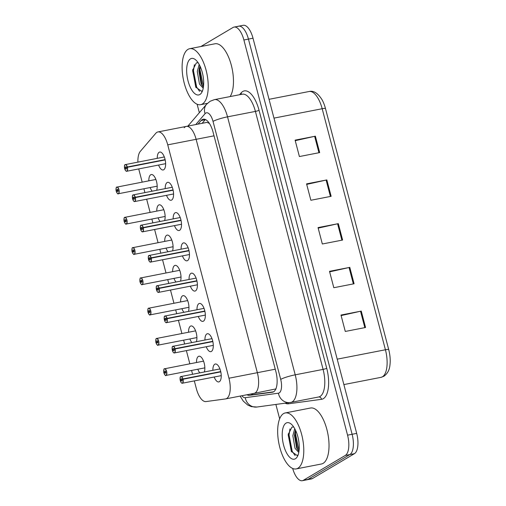 <?xml version="1.0" encoding="UTF-8"?>
<svg xmlns="http://www.w3.org/2000/svg" width="506" height="506" viewBox="0 0 506 506"><rect width="100%" height="100%" fill="white"/><g stroke="black" fill="none" stroke-linecap="round" stroke-linejoin="round"><path stroke-width="0.76" d="M191.888 342.562A9.127 3.871 79 0 1 189.864 338.95M188.555 332.233A9.127 3.871 79 0 1 190.439 326.161A9.127 3.871 79 0 1 190.983 325.946A9.127 3.871 79 0 1 195.797 331.411A9.127 3.871 79 0 1 196.385 341.683M183.944 312.278A9.127 3.871 79 0 1 181.92 308.666M180.61 301.949A9.127 3.871 79 0 1 182.495 295.877A9.127 3.871 79 0 1 183.039 295.668A9.127 3.871 79 0 1 187.852 301.127A9.127 3.871 79 0 1 188.441 311.405M175.999 282A9.127 3.871 79 0 1 173.975 278.389M172.666 271.671A9.127 3.871 79 0 1 174.551 265.599A9.127 3.871 79 0 1 175.095 265.384A9.127 3.871 79 0 1 179.908 270.849A9.127 3.871 79 0 1 180.503 281.121M168.055 251.716A9.127 3.871 79 0 1 166.031 248.104M164.722 241.387A9.127 3.871 79 0 1 166.607 235.315A9.127 3.871 79 0 1 167.151 235.107A9.127 3.871 79 0 1 171.964 240.571A9.127 3.871 79 0 1 172.559 250.843M160.111 221.438A9.127 3.871 79 0 1 158.087 217.827M156.778 211.11A9.127 3.871 79 0 1 158.663 205.038A9.127 3.871 79 0 1 159.213 204.822A9.127 3.871 79 0 1 164.02 210.287A9.127 3.871 79 0 1 164.614 220.559M152.167 191.16A9.127 3.871 79 0 1 150.143 187.549M148.834 180.832A9.127 3.871 79 0 1 150.718 174.753A9.127 3.871 79 0 1 151.269 174.545A9.127 3.871 79 0 1 156.076 180.01A9.127 3.871 79 0 1 156.67 190.281M199.832 372.84A9.127 3.871 79 0 1 197.808 369.228M196.499 362.511A9.127 3.871 79 0 1 198.384 356.439A9.127 3.871 79 0 1 198.928 356.224A9.127 3.871 79 0 1 203.741 361.689A9.127 3.871 79 0 1 204.329 371.967M204.936 340.019A9.127 3.871 79 0 1 206.821 333.947A9.127 3.871 79 0 1 207.365 333.732A9.127 3.871 79 0 1 212.773 341.278A9.127 3.871 79 0 1 211.407 351.436A9.127 3.871 79 0 1 210.857 351.645A9.127 3.871 79 0 1 206.246 346.736M196.992 309.735A9.127 3.871 79 0 1 198.877 303.663A9.127 3.871 79 0 1 199.421 303.455A9.127 3.871 79 0 1 204.829 311A9.127 3.871 79 0 1 203.463 321.152A9.127 3.871 79 0 1 202.912 321.367A9.127 3.871 79 0 1 198.301 316.452M189.048 279.457A9.127 3.871 79 0 1 190.933 273.385A9.127 3.871 79 0 1 191.477 273.17A9.127 3.871 79 0 1 196.885 280.716A9.127 3.871 79 0 1 195.518 290.874A9.127 3.871 79 0 1 194.968 291.083A9.127 3.871 79 0 1 190.357 286.175M181.104 249.173A9.127 3.871 79 0 1 182.989 243.101A9.127 3.871 79 0 1 183.533 242.893A9.127 3.871 79 0 1 188.94 250.438A9.127 3.871 79 0 1 187.574 260.596A9.127 3.871 79 0 1 187.024 260.805A9.127 3.871 79 0 1 182.413 255.891M173.16 218.896A9.127 3.871 79 0 1 175.044 212.824A9.127 3.871 79 0 1 175.588 212.609A9.127 3.871 79 0 1 180.996 220.161A9.127 3.871 79 0 1 179.63 230.312A9.127 3.871 79 0 1 179.086 230.527A9.127 3.871 79 0 1 174.469 225.613M165.215 188.618A9.127 3.871 79 0 1 167.1 182.54A9.127 3.871 79 0 1 167.65 182.331A9.127 3.871 79 0 1 173.052 189.876A9.127 3.871 79 0 1 171.686 200.034A9.127 3.871 79 0 1 171.142 200.243A9.127 3.871 79 0 1 166.525 195.335M157.271 158.334A9.127 3.871 79 0 1 159.156 152.262A9.127 3.871 79 0 1 159.706 152.053A9.127 3.871 79 0 1 165.108 159.599A9.127 3.871 79 0 1 163.742 169.75A9.127 3.871 79 0 1 163.198 169.965A9.127 3.871 79 0 1 158.58 165.051M212.881 370.297A9.127 3.871 79 0 1 214.765 364.225A9.127 3.871 79 0 1 215.309 364.01A9.127 3.871 79 0 1 220.717 371.562A9.127 3.871 79 0 1 219.351 381.714A9.127 3.871 79 0 1 218.801 381.929A9.127 3.871 79 0 1 214.19 377.014M276.036 388.886L254.069 393.364A17.109 7.261 -101 0 1 253.892 393.396A17.109 7.261 -101 0 0 254.069 393.364A17.109 7.261 -101 0 0 255.094 392.966A17.109 7.261 -101 0 0 257.352 372.688L196.126 139.314A17.109 7.261 -101 0 0 186.297 126.405A17.109 7.261 -101 0 0 184.197 127.727M194.317 380.885L196.353 388.633A17.109 7.261 -101 0 0 206.005 401.574L225.505 398.924A17.109 7.261 -101 0 0 225.682 398.899A17.109 7.261 -101 0 0 226.707 398.5A17.109 7.261 -101 0 0 228.959 378.222L167.739 144.849A17.109 7.261 -101 0 0 157.91 131.939A17.109 7.261 -101 0 0 155.81 133.261L140.352 151.326A17.109 7.261 -101 0 0 137.904 162.11M138.752 168.915A17.109 7.261 -101 0 0 139.175 170.686L142.173 182.128M143.913 188.763L144.912 192.571M146.658 199.206L150.118 212.406M151.857 219.041L152.856 222.855M154.602 229.484L158.062 242.69M159.801 249.319L160.8 253.133M162.546 259.768L166.006 272.968M167.745 279.603L168.745 283.411M170.484 290.046L173.95 303.246M175.69 309.881L176.689 313.695M178.428 320.33L181.894 333.53M183.634 340.165L184.633 343.972M186.372 350.607L189.839 363.808M191.578 370.443L192.577 374.257M225.682 398.899L254.069 393.364A17.109 7.261 -101 0 0 255.094 392.966A17.109 7.261 -101 0 0 257.352 372.688L196.126 139.314A17.109 7.261 -101 0 0 186.297 126.405L157.91 131.939M209.408 123.426L207.017 122.37L186.297 126.405M237.592 26.584A17.109 7.261 79 0 1 238.617 26.192A17.109 7.261 79 0 1 248.446 39.101L352.119 434.274A17.109 7.261 79 0 1 349.867 454.552L307.92 479.416A17.109 7.261 79 0 1 306.889 479.808A17.109 7.261 79 0 0 307.92 479.416L349.867 454.552A17.109 7.261 79 0 0 352.119 434.274L248.446 39.101A17.109 7.261 79 0 0 238.617 26.192L243.184 25.3A17.109 7.261 79 0 1 253.006 38.209L356.679 433.383A17.109 7.261 79 0 1 354.428 453.667L312.48 478.524A17.109 7.261 79 0 1 311.449 478.923L302.329 480.7A17.109 7.261 79 0 1 292.683 468.467M295.238 140.674L314.643 136.342A4.56 0.62 -14.7 0 1 315.377 136.19L295.099 140.143L299.4 156.544L319.678 152.591L315.377 136.19M306.706 184.399L326.117 180.073A4.56 0.62 -14.7 0 1 326.844 179.921L306.566 183.868L310.867 200.268L331.145 196.315L326.844 179.921M341.12 315.58L360.531 311.247A4.56 0.62 -14.7 0 1 361.259 311.095L340.981 315.048L345.282 331.449L365.56 327.496L361.259 311.095M329.653 271.849L349.058 267.522A4.56 0.62 -14.7 0 1 349.791 267.37L329.514 271.324L333.815 287.718L354.092 283.765L349.791 267.37M318.179 228.124L337.584 223.797A4.56 0.62 -14.7 0 1 338.318 223.646L318.04 227.599L322.341 243.993L342.619 240.04L338.318 223.646M325.472 108.505A5.705 0.772 165.3 0 0 322.183 108.727A22.814 9.677 -101 0 0 309.077 91.51C313.492 90.359 317.812 93.091 322.031 99.707A20.019 8.494 79 0 1 325.472 108.505L388.709 349.551A20.019 8.494 79 0 1 389.968 364.87C389.557 369.867 387.526 373.656 383.89 376.249L381.043 377.337A22.814 9.677 -101 0 0 382.416 376.806A22.814 9.677 -101 0 0 385.42 349.766A5.705 0.772 -14.7 0 1 388.709 349.551M246.985 394.743A17.109 7.261 -101 0 0 249.49 395.338L272.405 392.226A17.109 7.261 -101 0 0 272.582 392.201A17.109 7.261 -101 0 0 273.607 391.802A17.109 7.261 -101 0 0 275.865 371.524L213.058 132.129A17.109 7.261 -101 0 0 203.229 119.22A17.109 7.261 -101 0 0 201.129 120.536L198.067 124.115M200.882 46.52L233.026 27.476A17.109 7.261 79 0 1 234.057 27.077A17.109 7.261 79 0 1 243.886 39.987L347.559 435.166A17.109 7.261 79 0 1 345.301 455.444L303.353 480.302A17.109 7.261 79 0 1 302.329 480.7M279.647 418.804L275.884 404.452M199.345 112.705L197.119 104.223M202.128 123.325L205.183 119.745A17.109 7.261 79 0 1 205.392 119.517M273.563 391.834L253.55 394.547A17.109 7.261 79 0 1 251.039 393.953M180.395 377.09A3.422 1.455 79 0 1 180.813 376.584A3.422 1.455 79 0 1 181.015 376.508A3.422 1.455 79 0 1 182.944 378.95L182.799 379A3.308 1.404 -101 0 0 180.737 376.717A3.308 1.404 -101 0 0 180.307 380.638A3.308 1.404 -101 0 0 182.4 383.055A3.308 1.404 -101 0 0 182.875 379.272L220.78 371.872M182.875 379.272L182.021 379.677A1.138 0.487 79 0 1 181.856 380.98A1.138 0.487 79 0 1 181.787 381.005A1.138 0.487 79 0 1 181.116 380.063A1.138 0.487 79 0 1 181.287 378.792A1.138 0.487 79 0 1 181.35 378.766A1.138 0.487 79 0 1 181.996 379.582L182.388 379.506M182.944 378.95L220.717 371.587M181.996 379.582L182.799 379M164.431 368.798A3.422 1.455 79 0 1 164.64 368.722A3.422 1.455 79 0 1 166.664 371.549A3.422 1.455 79 0 1 166.151 375.357A3.422 1.455 79 0 1 165.949 375.439C165.721 376.097 165.057 375.288 163.95 372.998L163.963 372.992A3.308 1.404 -101 0 0 166.019 375.269A3.308 1.404 -101 0 0 166.455 371.347A3.308 1.404 -101 0 0 164.361 368.931A3.308 1.404 -101 0 0 163.887 372.713L164.488 372.606M163.887 372.713L164.741 372.308A1.138 0.487 79 0 1 164.905 371.006A1.138 0.487 79 0 1 164.975 370.98A1.138 0.487 79 0 1 165.645 371.923A1.138 0.487 79 0 1 165.475 373.194A1.138 0.487 79 0 1 165.411 373.219A1.138 0.487 79 0 1 164.766 372.41L165.696 372.226M164.766 372.41L163.963 372.992M164.741 372.308L165.683 372.125M172.451 346.806A3.422 1.455 79 0 1 172.869 346.306A3.422 1.455 79 0 1 173.077 346.23A3.422 1.455 79 0 1 175 348.666L174.855 348.716A3.308 1.404 -101 0 0 172.799 346.433A3.308 1.404 -101 0 0 172.363 350.354A3.308 1.404 -101 0 0 174.462 352.777A3.308 1.404 -101 0 0 174.931 348.995L212.843 341.594M174.931 348.995L174.077 349.393A1.138 0.487 79 0 1 173.912 350.696A1.138 0.487 79 0 1 173.849 350.728A1.138 0.487 79 0 1 173.172 349.785A1.138 0.487 79 0 1 173.343 348.514A1.138 0.487 79 0 1 173.413 348.489A1.138 0.487 79 0 1 174.051 349.298L174.444 349.222M175 348.666L212.779 341.303M174.051 349.298L174.855 348.716M164.507 316.528A3.422 1.455 79 0 1 164.924 316.029A3.422 1.455 79 0 1 165.133 315.946A3.422 1.455 79 0 1 167.056 318.388L166.91 318.438A3.308 1.404 -101 0 0 164.855 316.155A3.308 1.404 -101 0 0 164.418 320.077A3.308 1.404 -101 0 0 166.518 322.493A3.308 1.404 -101 0 0 166.986 318.717L204.898 311.31M166.986 318.717L166.132 319.115A1.138 0.487 79 0 1 165.968 320.418A1.138 0.487 79 0 1 165.905 320.443A1.138 0.487 79 0 1 165.228 319.501A1.138 0.487 79 0 1 165.399 318.23A1.138 0.487 79 0 1 165.468 318.204A1.138 0.487 79 0 1 166.107 319.02L166.499 318.944M167.056 318.388L204.835 311.026M166.107 319.02L166.91 318.438M156.563 286.244A3.422 1.455 79 0 1 156.98 285.745A3.422 1.455 79 0 1 157.189 285.669A3.422 1.455 79 0 1 159.112 288.104L158.973 288.154A3.308 1.404 -101 0 0 156.911 285.877A3.308 1.404 -101 0 0 156.474 289.799A3.308 1.404 -101 0 0 158.574 292.215A3.308 1.404 -101 0 0 159.042 288.433L196.954 281.032M159.042 288.433L158.188 288.831A1.138 0.487 79 0 1 158.024 290.14A1.138 0.487 79 0 1 157.961 290.166A1.138 0.487 79 0 1 157.284 289.223A1.138 0.487 79 0 1 157.455 287.952A1.138 0.487 79 0 1 157.524 287.927A1.138 0.487 79 0 1 158.163 288.736L158.555 288.66M159.112 288.104L196.891 280.741M158.163 288.736L158.973 288.154M149.036 255.467A3.422 1.455 79 0 1 149.245 255.385A3.422 1.455 79 0 1 151.167 257.826L151.028 257.877A3.308 1.404 -101 0 0 148.966 255.593A3.308 1.404 -101 0 0 148.53 259.515A3.308 1.404 -101 0 0 150.63 261.937A3.308 1.404 -101 0 0 151.098 258.155L189.01 250.755M151.098 258.155L150.244 258.553A1.138 0.487 79 0 1 150.08 259.856A1.138 0.487 79 0 1 150.016 259.882A1.138 0.487 79 0 1 149.34 258.939A1.138 0.487 79 0 1 149.51 257.674A1.138 0.487 79 0 1 149.58 257.643A1.138 0.487 79 0 1 150.219 258.458L150.611 258.383M151.167 257.826L188.947 250.464M150.219 258.458L151.028 257.877M156.487 338.52A3.422 1.455 79 0 1 156.696 338.444L156.455 338.533C155.721 337.869 155.633 342.549 155.937 342.442L156.797 342.031A1.138 0.487 79 0 1 156.961 340.728A1.138 0.487 79 0 1 157.031 340.702A1.138 0.487 79 0 1 157.701 341.645A1.138 0.487 79 0 1 157.53 342.91A1.138 0.487 79 0 1 157.467 342.942A1.138 0.487 79 0 1 156.822 342.126L156.019 342.707A3.308 1.404 -101 0 0 158.081 344.991A3.308 1.404 -101 0 0 158.511 341.069A3.308 1.404 -101 0 0 156.417 338.647A3.308 1.404 -101 0 0 155.943 342.429L156.544 342.328M156.822 342.126L157.752 341.942M156.797 342.031L157.739 341.847M148.075 312.442L148.075 312.43A3.308 1.404 -101 0 0 150.137 314.707A3.308 1.404 -101 0 0 150.567 310.792A3.308 1.404 -101 0 0 148.473 308.369A3.308 1.404 -101 0 0 147.999 312.151L148.6 312.044M147.999 312.151L148.853 311.753A1.138 0.487 79 0 1 149.017 310.444A1.138 0.487 79 0 1 149.087 310.418A1.138 0.487 79 0 1 149.757 311.361A1.138 0.487 79 0 1 149.586 312.632A1.138 0.487 79 0 1 149.523 312.657A1.138 0.487 79 0 1 148.878 311.848L149.808 311.664M148.878 311.848L148.075 312.43C149.169 314.726 149.833 315.535 150.061 314.877A3.422 1.455 79 0 1 149.264 314.574M148.853 311.753L149.795 311.563M140.054 281.874L140.908 281.469A1.138 0.487 79 0 1 141.073 280.166A1.138 0.487 79 0 1 141.142 280.141A1.138 0.487 79 0 1 141.813 281.083A1.138 0.487 79 0 1 141.642 282.354A1.138 0.487 79 0 1 141.579 282.38A1.138 0.487 79 0 1 140.934 281.564L140.13 282.146A3.308 1.404 -101 0 0 142.192 284.429A3.308 1.404 -101 0 0 142.622 280.507A3.308 1.404 -101 0 0 140.529 278.091A3.308 1.404 -101 0 0 140.054 281.874L140.655 281.766M140.934 281.564L141.863 281.387M140.908 281.469L141.851 281.285M283.556 413.598A28.519 12.1 79 0 1 285.27 412.94A28.519 12.1 79 0 1 302.158 436.52A28.519 12.1 79 0 1 297.895 468.259A28.519 12.1 79 0 1 296.181 468.917A28.519 12.1 79 0 1 279.293 445.337A28.519 12.1 79 0 1 283.556 413.598M285.27 412.94L310.513 408.019A28.519 12.1 79 0 1 327.401 431.605A28.519 12.1 79 0 1 323.138 463.338A28.519 12.1 79 0 1 321.424 463.996L296.181 468.917M295.466 430.1L294.46 435.407L296.63 447.974L298.957 451.415M294.72 428.645L292.854 435.723L295.023 448.284L298.78 452.434M295.403 458.752A18.595 7.887 79 0 1 283.6 445.153A18.595 7.887 79 0 1 286.048 423.105A18.595 7.887 79 0 1 291.209 424.098A18.595 7.887 79 0 1 298.464 439.423A18.595 7.887 79 0 1 297.496 456.349A18.595 7.887 79 0 1 295.403 458.752M293.689 426.963L291.905 427.14L288.224 434.496L291.317 451.384L297.212 455.539L298.167 454.78M294.726 432.908L297.667 449.878M288.319 433.756L288.243 435.16L291.582 451.852M295.744 430.695L295.485 433.75L299.033 450.846M289.944 428.93L289.046 435.008L292.202 451.327L295.143 455.583M187.998 49.36A28.519 12.1 79 0 1 189.712 48.702A28.519 12.1 79 0 1 206.6 72.282A28.519 12.1 79 0 1 202.337 104.021A28.519 12.1 79 0 1 200.623 104.679A28.519 12.1 79 0 1 183.735 81.099A28.519 12.1 79 0 1 187.998 49.36M189.712 48.702L214.955 43.782A28.519 12.1 79 0 1 230.945 63.864A28.519 12.1 79 0 1 230.11 96.57M199.908 65.862L198.909 71.169L201.072 83.737L203.399 87.177M199.162 64.407L197.296 71.485L199.465 84.047L203.229 88.196M199.845 94.514A18.595 7.887 79 0 1 188.042 80.909A18.595 7.887 79 0 1 190.49 58.867A18.595 7.887 79 0 1 195.651 59.86A18.595 7.887 79 0 1 202.912 75.179A18.595 7.887 79 0 1 201.938 92.111A18.595 7.887 79 0 1 199.845 94.514M198.131 62.725L196.347 62.902L192.666 70.252L195.759 87.146L201.654 91.301L202.609 90.536M199.174 68.671L202.109 85.634M192.761 69.512L192.685 70.922L196.024 87.614M200.186 66.457L199.927 69.512L203.475 86.608M194.386 64.692L193.488 70.764L196.644 87.089L199.585 91.346M140.681 225.689A3.422 1.455 79 0 1 141.092 225.183A3.422 1.455 79 0 1 141.3 225.107A3.422 1.455 79 0 1 143.223 227.548L143.084 227.599A3.308 1.404 -101 0 0 141.022 225.315A3.308 1.404 -101 0 0 140.586 229.237A3.308 1.404 -101 0 0 142.686 231.653A3.308 1.404 -101 0 0 143.154 227.871L181.066 220.471M143.154 227.871L142.3 228.276A1.138 0.487 79 0 1 142.142 229.579A1.138 0.487 79 0 1 142.072 229.604A1.138 0.487 79 0 1 141.395 228.661A1.138 0.487 79 0 1 141.566 227.39A1.138 0.487 79 0 1 141.636 227.365A1.138 0.487 79 0 1 142.275 228.181L142.667 228.105M143.223 227.548L181.003 220.186M142.275 228.181L143.084 227.599M132.736 195.405A3.422 1.455 79 0 1 133.148 194.905A3.422 1.455 79 0 1 133.356 194.823A3.422 1.455 79 0 1 135.279 197.264L135.14 197.315A3.308 1.404 -101 0 0 133.078 195.031A3.308 1.404 -101 0 0 132.642 198.953A3.308 1.404 -101 0 0 134.741 201.375A3.308 1.404 -101 0 0 135.21 197.593L173.122 190.193M135.21 197.593L134.356 197.991A1.138 0.487 79 0 1 134.198 199.294A1.138 0.487 79 0 1 134.128 199.326A1.138 0.487 79 0 1 133.451 198.377A1.138 0.487 79 0 1 133.622 197.112A1.138 0.487 79 0 1 133.692 197.087A1.138 0.487 79 0 1 134.33 197.897L134.722 197.821M135.279 197.264L173.058 189.902M134.33 197.897L135.14 197.315M124.792 165.127A3.422 1.455 79 0 1 125.203 164.627A3.422 1.455 79 0 1 125.412 164.545A3.422 1.455 79 0 1 127.335 166.986L127.196 167.037A3.308 1.404 -101 0 0 125.134 164.754A3.308 1.404 -101 0 0 124.697 168.675A3.308 1.404 -101 0 0 126.797 171.091A3.308 1.404 -101 0 0 127.265 167.309L165.177 159.909M127.265 167.309L126.411 167.714A1.138 0.487 79 0 1 126.253 169.017A1.138 0.487 79 0 1 126.184 169.042A1.138 0.487 79 0 1 125.507 168.1A1.138 0.487 79 0 1 125.678 166.828A1.138 0.487 79 0 1 125.747 166.803A1.138 0.487 79 0 1 126.386 167.619L126.778 167.543M127.335 166.986L165.114 159.624M126.386 167.619L127.196 167.037M132.192 251.887L132.186 251.868A3.308 1.404 -101 0 0 134.248 254.151A3.308 1.404 -101 0 0 134.685 250.23A3.308 1.404 -101 0 0 132.585 247.807A3.308 1.404 -101 0 0 132.11 251.59L132.711 251.488M132.11 251.59L132.964 251.191A1.138 0.487 79 0 1 133.129 249.888A1.138 0.487 79 0 1 133.198 249.856A1.138 0.487 79 0 1 133.869 250.805A1.138 0.487 79 0 1 133.704 252.07A1.138 0.487 79 0 1 133.635 252.096A1.138 0.487 79 0 1 132.989 251.286L133.926 251.102M132.989 251.286L132.186 251.868M132.964 251.191L133.913 251.008M124.71 217.397A3.422 1.455 79 0 1 124.919 217.321L124.685 217.409C123.951 216.745 123.856 221.432 124.16 221.318L125.02 220.907A1.138 0.487 79 0 1 125.184 219.604A1.138 0.487 79 0 1 125.254 219.579A1.138 0.487 79 0 1 125.931 220.521A1.138 0.487 79 0 1 125.76 221.792A1.138 0.487 79 0 1 125.69 221.818A1.138 0.487 79 0 1 125.045 221.002L124.242 221.584A3.308 1.404 -101 0 0 126.304 223.867A3.308 1.404 -101 0 0 126.74 219.946A3.308 1.404 -101 0 0 124.64 217.529A3.308 1.404 -101 0 0 124.166 221.312L124.767 221.204M125.045 221.002L125.981 220.825M125.02 220.907L125.969 220.724M116.304 191.325L116.298 191.306A3.308 1.404 -101 0 0 118.36 193.589A3.308 1.404 -101 0 0 118.796 189.668A3.308 1.404 -101 0 0 116.696 187.245A3.308 1.404 -101 0 0 116.222 191.028L116.823 190.926M116.222 191.028L117.076 190.629A1.138 0.487 79 0 1 117.24 189.326A1.138 0.487 79 0 1 117.31 189.301A1.138 0.487 79 0 1 117.987 190.243A1.138 0.487 79 0 1 117.816 191.508A1.138 0.487 79 0 1 117.746 191.54A1.138 0.487 79 0 1 117.101 190.724L118.037 190.541M117.101 190.724L116.298 191.306M117.076 190.629L118.024 190.446M275.251 369.197L228.959 378.222M214.025 135.829L167.739 144.849M252.228 393.725A17.109 15.49 82.3 0 0 252.911 394.572M337.211 359.159L385.42 349.766L322.183 108.727L273.974 118.119M253.006 38.209L243.886 39.987M356.679 433.383L347.559 435.166M354.428 453.667L345.301 455.444M312.48 478.524L303.353 480.302M337.584 223.797L341.885 240.186M349.058 267.522L353.359 283.91M360.531 311.247L364.826 327.635M326.117 180.073L330.412 196.461M314.643 136.342L318.944 152.73M241.868 395.743A11.404 4.839 -101 0 0 245.246 397.697L278.401 393.2A11.404 4.839 -101 0 0 279.204 392.915A11.404 4.839 -101 0 0 280.703 379.392L213.02 121.408A11.404 4.839 -101 0 0 205.784 113.066A11.404 4.839 -101 0 0 205.069 113.679L195.765 124.565M213.02 121.408A11.404 1.543 165.3 0 1 227.529 116.842L295.213 374.826A22.814 9.677 79 0 1 292.209 401.872A22.814 9.677 79 0 1 290.836 402.397L318.717 396.963A22.814 9.677 -101 0 0 320.089 396.432A22.814 9.677 -101 0 0 323.094 369.393L255.41 111.409A22.814 9.677 -101 0 0 242.311 94.198L214.43 99.631A22.814 9.677 79 0 1 227.529 116.842L255.41 111.409A2.853 0.386 -14.7 0 0 259.04 110.264L326.718 368.254A2.853 0.386 -14.7 0 1 323.094 369.393L295.213 374.826A11.404 1.543 165.3 0 0 280.703 379.392M214.43 99.631L210.11 101.276L206.543 104.293A11.404 9.791 40.5 0 0 205.069 113.679M326.718 368.254A25.667 10.885 79 0 1 323.34 398.671A25.667 10.885 79 0 1 321.538 399.31L288.382 403.813A25.667 10.885 79 0 1 285.131 403.193M239.566 94.73L241.147 92.883A25.667 10.885 79 0 1 259.04 110.264M241.147 92.883A2.853 2.448 -139.5 0 1 241.21 94.407M288.009 402.801A2.853 2.581 -97.7 0 1 288.382 403.813M318.66 396.976A2.853 2.581 -97.7 0 1 321.538 399.31M245.246 397.697A11.404 10.329 82.3 0 0 256.921 407.026L290.836 402.397M278.401 393.2A11.404 10.329 82.3 0 0 290.071 402.523M272.753 392.163L272.405 392.226M253.55 394.547L249.49 395.338M205.183 119.745L201.129 120.536M183.02 379.234A3.422 1.455 79 0 1 182.533 383.143A3.422 1.455 79 0 1 182.324 383.225A3.422 1.455 79 0 1 181.534 382.922M204.854 367.856L165.949 375.439A3.422 1.455 79 0 1 165.152 375.136M164.014 369.304A3.422 1.455 79 0 1 164.374 368.842M175.076 348.95A3.422 1.455 79 0 1 174.589 352.865A3.422 1.455 79 0 1 174.387 352.948A3.422 1.455 79 0 1 173.59 352.638M167.132 318.672A3.422 1.455 79 0 1 166.645 322.588A3.422 1.455 79 0 1 166.442 322.664A3.422 1.455 79 0 1 165.645 322.36M159.188 288.395A3.422 1.455 79 0 1 158.701 292.304A3.422 1.455 79 0 1 158.498 292.386A3.422 1.455 79 0 1 157.701 292.082M151.243 258.111A3.422 1.455 79 0 1 150.756 262.026A3.422 1.455 79 0 1 150.554 262.102A3.422 1.455 79 0 1 149.757 261.798M148.625 255.966A3.422 1.455 79 0 1 148.979 255.505M195.601 330.861L156.696 338.444A3.422 1.455 79 0 1 158.72 341.272A3.422 1.455 79 0 1 158.207 345.079A3.422 1.455 79 0 1 158.005 345.162A3.422 1.455 79 0 1 157.208 344.852M156.069 339.02A3.422 1.455 79 0 1 156.43 338.558M148.543 308.243A3.422 1.455 79 0 1 148.751 308.16A3.422 1.455 79 0 1 150.775 310.994A3.422 1.455 79 0 1 150.263 314.802A3.422 1.455 79 0 1 150.061 314.877L188.966 307.294M148.125 308.742A3.422 1.455 79 0 1 148.486 308.28M140.598 277.958A3.422 1.455 79 0 1 140.807 277.883A3.422 1.455 79 0 1 142.831 280.71A3.422 1.455 79 0 1 142.319 284.517A3.422 1.455 79 0 1 142.116 284.6A3.422 1.455 79 0 1 141.319 284.296M140.187 278.458A3.422 1.455 79 0 1 140.541 277.996M143.299 227.833A3.422 1.455 79 0 1 142.812 231.742A3.422 1.455 79 0 1 142.61 231.824A3.422 1.455 79 0 1 141.813 231.52M135.355 197.549A3.422 1.455 79 0 1 134.868 201.464A3.422 1.455 79 0 1 134.666 201.546A3.422 1.455 79 0 1 133.869 201.236M127.411 167.271A3.422 1.455 79 0 1 126.924 171.186A3.422 1.455 79 0 1 126.721 171.262A3.422 1.455 79 0 1 125.924 170.958M132.654 247.681A3.422 1.455 79 0 1 132.863 247.598A3.422 1.455 79 0 1 134.887 250.432A3.422 1.455 79 0 1 134.375 254.24A3.422 1.455 79 0 1 134.172 254.316A3.422 1.455 79 0 1 133.375 254.012M132.243 248.18A3.422 1.455 79 0 1 132.597 247.719M163.824 209.737L124.919 217.321A3.422 1.455 79 0 1 126.943 220.148A3.422 1.455 79 0 1 126.43 223.956A3.422 1.455 79 0 1 126.228 224.038A3.422 1.455 79 0 1 125.431 223.734M124.299 217.903A3.422 1.455 79 0 1 124.653 217.441M116.766 187.119A3.422 1.455 79 0 1 116.975 187.037A3.422 1.455 79 0 1 118.999 189.87A3.422 1.455 79 0 1 118.486 193.678A3.422 1.455 79 0 1 118.284 193.76A3.422 1.455 79 0 1 117.487 193.45M116.355 187.618A3.422 1.455 79 0 1 116.709 187.157M381.043 377.337L343.878 384.579M309.077 91.51L269.04 99.315M234.057 27.077L238.617 26.192M206.543 104.293L187.884 126.095M240.129 396.084L243.272 401.106L247.693 405.015L251.343 406.622L256.921 407.026M221.236 375.642L182.324 383.225C182.097 383.504 181.597 383.112 180.825 382.043C179.877 378.437 179.864 376.622 180.781 376.597L219.927 368.925M203.545 361.139L164.399 368.811C163.666 368.147 163.577 372.833 163.881 372.72M213.292 345.364L174.387 352.948C174.153 353.226 173.653 352.834 172.888 351.765C171.932 348.16 171.92 346.344 172.837 346.319L211.982 338.647M205.347 315.08L166.442 322.664C166.208 322.942 165.709 322.55 164.943 321.481C163.988 317.876 163.976 316.06 164.893 316.035L204.038 308.363M197.403 284.802L158.498 292.386C158.264 292.664 157.764 292.272 156.999 291.203C156.044 287.598 156.031 285.782 156.949 285.757L196.094 278.085M189.459 254.518L150.554 262.102C150.32 262.386 149.82 261.988 149.055 260.919C148.1 257.32 148.087 255.505 149.004 255.479L188.15 247.801M196.91 337.578L158.005 345.162C157.777 345.819 157.113 345.003 156.006 342.72M187.656 300.577L148.511 308.249C147.784 307.585 147.689 312.272 147.992 312.158M179.712 270.299L140.567 277.971C139.839 277.307 139.745 281.994 140.048 281.88M181.021 277.016L142.116 284.6C141.889 285.257 141.225 284.442 140.118 282.158M200.623 104.679L207.409 103.357M181.515 224.24L142.61 231.824C142.376 232.102 141.876 231.71 141.111 230.641C140.156 227.036 140.143 225.221 141.066 225.195L180.206 217.523M173.571 193.962L134.666 201.546C134.432 201.824 133.932 201.426 133.167 200.363C132.211 196.758 132.199 194.943 133.122 194.918L172.261 187.245M165.626 163.678L126.721 171.262C126.487 171.54 125.988 171.148 125.222 170.079C124.267 166.474 124.255 164.659 125.178 164.633L164.317 156.961M171.768 240.015L132.629 247.693C131.895 247.029 131.8 251.71 132.104 251.596M173.077 246.732L134.172 254.316C133.945 254.98 133.28 254.164 132.174 251.88M165.133 216.454L126.228 224.038C126 224.696 125.336 223.886 124.229 221.596M155.88 179.459L116.741 187.131C116.007 186.467 115.912 191.148 116.216 191.034M157.189 186.176L118.284 193.76C118.056 194.418 117.392 193.602 116.291 191.319"/></g></svg>
